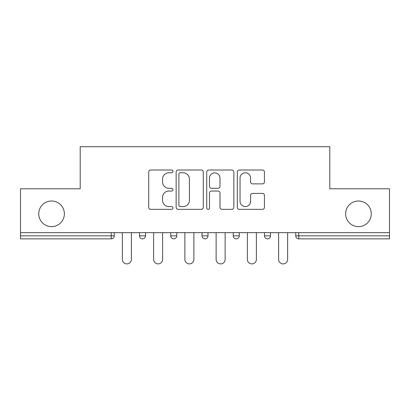 <?xml version="1.0" encoding="UTF-8"?>
<svg xmlns="http://www.w3.org/2000/svg" width="410" height="410" viewBox="0 0 410 410"><rect width="100%" height="100%" fill="white"/><g stroke="black" fill="none" stroke-linecap="round" stroke-linejoin="round"><path stroke-width="0.61" d="M64.37 213.815A12.823 12.823 0 0 1 51.552 226.638A12.823 12.823 0 0 1 38.73 213.815A12.823 12.823 0 0 1 51.552 200.997A12.823 12.823 0 0 1 64.37 213.815M371.27 213.815A12.823 12.823 0 0 1 358.448 226.638A12.823 12.823 0 0 1 345.63 213.815A12.823 12.823 0 0 1 358.448 200.997A12.823 12.823 0 0 1 371.27 213.815M172.948 171.39A1.379 1.379 0 0 0 171.575 170.012L150.68 170.012A1.968 1.968 0 0 0 148.712 171.98L148.712 207.373A1.968 1.968 0 0 0 150.68 209.341L171.575 209.341A1.379 1.379 0 0 0 172.948 207.962A1.379 1.379 0 0 0 171.575 206.589L168.869 206.589A6.293 6.293 0 0 1 162.575 200.295L162.575 197.343A6.293 6.293 0 0 1 168.869 191.055L171.575 191.055A1.379 1.379 0 0 0 172.948 189.676A1.379 1.379 0 0 0 171.575 188.298L168.869 188.298A6.293 6.293 0 0 1 162.575 182.009L162.575 179.057A6.293 6.293 0 0 1 168.869 172.764L171.575 172.764A1.379 1.379 0 0 0 172.948 171.39M262.467 183.875A1.968 1.968 0 0 0 264.435 181.912L264.435 171.98A1.968 1.968 0 0 0 262.467 170.012L239.266 170.012A1.968 1.968 0 0 0 237.298 171.98L237.298 207.373A1.968 1.968 0 0 0 239.266 209.341L262.467 209.341A1.968 1.968 0 0 0 264.435 207.373L264.435 195.38A1.968 1.968 0 0 0 262.467 193.412L252.534 193.412A1.968 1.968 0 0 0 250.571 195.38L250.571 201.325A5.258 5.258 0 0 1 245.308 206.589A5.258 5.258 0 0 1 240.05 201.325L240.05 178.027A5.258 5.258 0 0 1 245.308 172.764A5.258 5.258 0 0 1 250.571 178.027L250.571 181.912A1.968 1.968 0 0 0 252.534 183.875L262.467 183.875M20.5 232.644L20.5 188.774L80.196 188.774L80.196 146.708L329.804 146.708L329.804 188.774L389.5 188.774L389.5 232.644L20.5 232.644L20.5 235.852L111.248 235.852L111.248 232.644M203.278 171.98A1.968 1.968 0 0 0 201.315 170.012L178.109 170.012A1.968 1.968 0 0 0 176.146 171.98L176.146 207.373A1.968 1.968 0 0 0 178.109 209.341L201.315 209.341A1.968 1.968 0 0 0 203.278 207.373L203.278 171.98M208.685 170.012L231.891 170.012A1.968 1.968 0 0 1 233.854 171.98L233.854 207.373A1.968 1.968 0 0 1 231.891 209.341L221.959 209.341A1.968 1.968 0 0 1 219.996 207.373L219.996 193.018A1.968 1.968 0 0 0 218.028 191.055L211.442 191.055A1.968 1.968 0 0 0 209.474 193.018L209.474 207.962A1.379 1.379 0 0 1 208.095 209.341A1.379 1.379 0 0 1 206.722 207.962L206.722 171.98A1.968 1.968 0 0 1 208.685 170.012M111.248 238.856A3.003 3.003 0 0 0 114.252 235.852L111.248 235.852L111.248 238.856A3.003 3.003 0 0 0 114.252 235.852L114.252 232.644L114.252 235.852A3.003 3.003 0 0 1 111.248 238.856L20.5 238.856L20.5 235.852M389.5 232.644L389.5 238.856L298.752 238.856A3.003 3.003 0 0 1 295.748 235.852L295.748 232.644L295.748 235.852A3.003 3.003 0 0 0 298.752 238.856A3.003 3.003 0 0 1 295.748 235.852L389.5 235.852M139.492 232.644L139.492 235.852L139.492 232.644M142.501 238.856A3.003 3.003 0 0 1 139.492 235.852A3.003 3.003 0 0 0 142.501 238.856A3.003 3.003 0 0 0 145.504 235.852L145.504 232.644L145.504 235.852A3.003 3.003 0 0 1 142.501 238.856A3.003 3.003 0 0 1 139.492 235.852L145.504 235.852A3.003 3.003 0 0 1 142.501 238.856M170.744 232.644L170.744 235.852L170.744 232.644M176.756 232.644L176.756 235.852L176.756 232.644M201.997 235.852A3.003 3.003 0 0 0 205 238.856A3.003 3.003 0 0 0 208.003 235.852A3.003 3.003 0 0 1 205 238.856A3.003 3.003 0 0 0 208.003 235.852L208.003 232.644L208.003 235.852L201.997 235.852A3.003 3.003 0 0 0 205 238.856A3.003 3.003 0 0 1 201.997 235.852L201.997 232.644M239.255 232.644L239.255 235.852L233.244 235.852A3.003 3.003 0 0 0 236.252 238.856A3.003 3.003 0 0 1 233.244 235.852L233.244 232.644M264.496 232.644L264.496 235.852L264.496 232.644M270.508 232.644L270.508 235.852L270.508 232.644M173.748 238.856A3.003 3.003 0 0 1 170.744 235.852A3.003 3.003 0 0 0 173.748 238.856A3.003 3.003 0 0 0 176.756 235.852A3.003 3.003 0 0 1 173.748 238.856A3.003 3.003 0 0 1 170.744 235.852L176.756 235.852A3.003 3.003 0 0 1 173.748 238.856M239.255 235.852A3.003 3.003 0 0 1 236.252 238.856A3.003 3.003 0 0 0 239.255 235.852A3.003 3.003 0 0 1 236.252 238.856A3.003 3.003 0 0 1 233.244 235.852M267.499 238.856A3.003 3.003 0 0 1 264.496 235.852A3.003 3.003 0 0 0 267.499 238.856A3.003 3.003 0 0 0 270.508 235.852A3.003 3.003 0 0 1 267.499 238.856A3.003 3.003 0 0 1 264.496 235.852L270.508 235.852A3.003 3.003 0 0 1 267.499 238.856M180.272 172.764A1.379 1.379 0 0 0 178.898 174.142L178.898 205.21A1.379 1.379 0 0 0 180.272 206.589L183.126 206.589A6.293 6.293 0 0 0 189.415 200.295L189.415 179.057A6.293 6.293 0 0 0 183.126 172.764L180.272 172.764M219.996 178.124A5.258 5.258 0 0 0 214.732 172.866A5.258 5.258 0 0 0 209.474 178.124L209.474 186.335A1.968 1.968 0 0 0 211.442 188.298L218.028 188.298A1.968 1.968 0 0 0 219.996 186.335L219.996 178.124M122.364 259.392L122.364 232.644L122.364 259.392A4.505 4.505 0 0 0 126.874 263.896A4.505 4.505 0 0 0 131.379 259.392L131.379 232.644M153.617 259.392L153.617 232.644L153.617 259.392A4.505 4.505 0 0 0 158.122 263.896A4.505 4.505 0 0 0 162.632 259.392L162.632 232.644M184.869 259.392L184.869 232.644L184.869 259.392A4.505 4.505 0 0 0 189.374 263.896A4.505 4.505 0 0 0 193.884 259.392L193.884 232.644M216.116 259.392L216.116 232.644L216.116 259.392A4.505 4.505 0 0 0 220.626 263.896A4.505 4.505 0 0 0 225.131 259.392L225.131 232.644M247.368 259.392L247.368 232.644L247.368 259.392A4.505 4.505 0 0 0 251.878 263.896A4.505 4.505 0 0 0 256.383 259.392L256.383 232.644M278.621 259.392L278.621 232.644L278.621 259.392A4.505 4.505 0 0 0 283.125 263.896A4.505 4.505 0 0 0 287.635 259.392L287.635 232.644M298.752 232.644L298.752 238.856"/></g></svg>
